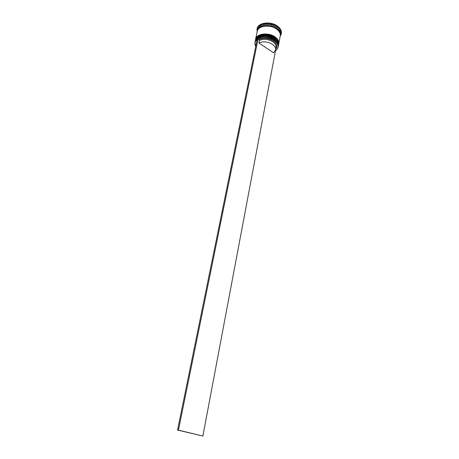 <?xml version="1.0" encoding="UTF-8"?>
<svg xmlns="http://www.w3.org/2000/svg" width="459" height="459" viewBox="0 0 459 459"><rect width="100%" height="100%" fill="white"/><g stroke="black" fill="none" stroke-linecap="round" stroke-linejoin="round"><path stroke-width="0.69" d="M255.732 46.485L254.911 42.595C255.611 37.041 267.746 35.532 274.293 40.312C277.213 42.412 278.498 44.689 278.137 47.151L276.72 49.75L275.538 50.697M202.878 436.05L275.509 50.685L276.593 49.801C279.129 46.766 278.326 43.657 274.189 40.467C268.624 37.231 263.259 36.737 258.09 38.981L178.448 430.146L202.878 436.05L177.564 430.06L257.178 39.411L257.981 38.906M274.275 39.245L275.13 39.881L274.275 39.245C269.875 36.542 265.262 35.791 260.442 37.001C265.262 35.791 269.875 36.542 274.275 39.245M278.137 47.151L277.902 43.226L274.465 39.399C267.614 35.664 261.664 35.55 256.615 39.049L254.911 42.595M274.568 37.718L275.377 38.326L274.568 37.718C270.196 35.027 265.606 34.276 260.804 35.463C265.606 34.276 270.196 35.027 274.568 37.718M278.498 45.234L278.177 41.683L274.757 37.873C267.941 34.144 262.003 34.023 256.942 37.518L255.302 40.685C256.007 35.114 268.131 33.587 274.66 38.378C277.58 40.478 278.86 42.767 278.498 45.234L278.47 45.384M280.392 31.12L280.225 31.602M257.264 31.16L257.51 29.921C258.239 24.258 270.276 22.657 276.743 27.494C279.634 29.611 280.891 31.929 280.524 34.436L280.283 35.676M257.12 31.82L257.011 29.29C257.774 23.329 270.454 21.636 277.253 26.731C280.288 28.963 281.614 31.401 281.224 34.041L280.168 36.341M255.583 39.331L255.611 39.181C256.323 33.599 268.429 32.061 274.952 36.858C277.867 38.963 279.141 41.247 278.779 43.725L278.751 43.875M255.611 39.181L257.206 31.407C257.929 25.756 269.984 24.166 276.456 28.992C279.347 31.109 280.61 33.421 280.242 35.928L278.779 43.725M257.304 30.914C258.033 25.256 270.081 23.661 276.553 28.492C279.445 30.61 280.707 32.922 280.334 35.429M257.011 29.29L257.149 28.601C257.918 22.634 270.592 20.936 277.385 26.037C280.42 28.269 281.74 30.707 281.356 33.346L281.224 34.041M258.887 42.98C263.236 41.161 267.723 41.591 272.359 44.276C274.803 46.02 275.876 47.908 275.578 49.956L273.564 52.785L258.887 42.98L259.404 40.438C263.741 38.608 268.222 39.038 272.847 41.729C275.285 43.473 276.358 45.372 276.06 47.42L275.578 49.956M259.404 40.438L259.031 39.617C263.65 37.644 268.423 38.097 273.357 40.966C276.932 43.685 277.724 46.382 275.75 49.067M259.031 39.617L258.09 38.981M257.138 39.589C255.038 41.264 254.435 43.278 255.342 45.63L255.743 46.439M256.179 44.305L256.696 41.769M271.63 24.797L271.137 24.677L271.63 24.797M260.213 25.876L259.886 26.083L260.213 25.876M178.448 430.146L177.564 430.06M255.17 41.39L255.221 41.086C255.927 35.521 268.05 33.995 274.585 38.785C277.506 40.885 278.785 43.169 278.424 45.636L278.441 45.539C278.802 43.071 277.523 40.782 274.602 38.688C268.067 33.897 255.944 35.418 255.244 40.983L255.233 41.035M278.429 45.584L278.441 45.539C278.774 42.945 277.488 40.616 274.597 38.556M255.479 39.887L255.531 39.577C256.237 34 268.349 32.469 274.878 37.265C277.793 39.365 279.066 41.654 278.705 44.127L278.722 44.024C279.083 41.551 277.81 39.262 274.895 37.162C268.372 32.365 256.26 33.897 255.548 39.48L255.543 39.531M278.716 44.075L278.722 44.024C279.055 41.43 277.781 39.101 274.889 37.03M257.442 30.61C258.537 25.193 270.231 23.839 276.513 28.521C279.25 30.512 280.518 32.704 280.323 35.096M278.355 45.94L278.424 45.636M255.221 41.086L255.244 40.983C256.128 35.217 267.993 33.805 274.516 38.499M278.636 44.425L278.705 44.127M255.531 39.577L255.548 39.48C256.438 33.702 268.291 32.279 274.809 36.972"/></g></svg>
